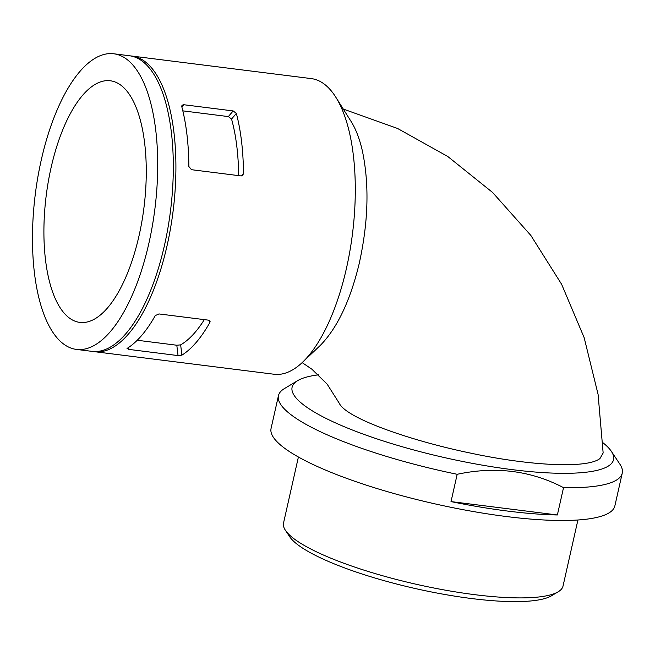 <?xml version="1.0" encoding="UTF-8"?>
<svg xmlns="http://www.w3.org/2000/svg" width="655" height="655" viewBox="0 0 655 655"><rect width="100%" height="100%" fill="white"/><g stroke="black" fill="none" stroke-linecap="round" stroke-linejoin="round"><path stroke-width="0.98" d="M93.403 351.506A148.988 60.244 -82.8 0 0 94.705 351.702A148.988 60.244 -82.8 0 0 167.074 245.641A148.988 60.244 -82.8 0 0 131.86 56.052A148.988 60.244 -82.8 0 0 130.558 55.921M94.705 351.702L274.101 374.251A148.988 60.244 -82.8 0 0 302.446 362.346A148.988 60.244 -82.8 0 0 346.479 268.19A148.988 60.244 -82.8 0 0 335.778 97.153A148.988 60.244 -82.8 0 0 311.264 78.6L131.86 56.052M240.876 175.9L242.858 175.147L243.472 173.395A148.988 60.244 -82.8 0 0 236.357 113.421L233.172 110.932L183.768 104.726L181.992 105.234L181.754 106.56A148.988 60.244 97.2 0 1 188.869 166.534L191.473 169.694L240.876 175.9M204.311 319.632A137.525 55.609 -82.8 0 1 180.657 344.866L176.809 345.234L178.037 355.583L181.877 355.166A148.988 60.244 -82.8 0 0 209.878 322.448L210.091 321.507L208.372 320.139L158.969 313.933L155.276 315.587A148.988 60.244 97.2 0 1 127.275 348.304L126.996 348.689M178.037 355.583L128.634 349.369L127.275 348.304M302.151 362.616L311.903 369.215L327.164 384.174L339.249 403.226C346.339 418.602 412.355 441.126 470.446 453.08C529.199 465.689 587.126 468.89 599.988 458.5L603.149 452.973L598.081 394.367L584.162 337.669L561.597 284.237L530.837 235.415L492.585 192.455L447.783 156.496L397.569 128.47L343.269 109.057M318.502 374.84A164.749 35.124 12.7 0 0 297.657 380.645A164.749 35.124 12.7 0 0 367.275 435.567A164.749 35.124 12.7 0 0 558.633 473.27A164.749 35.124 12.7 0 0 611.344 451.336A164.749 35.124 12.7 0 0 602.911 442.723M557.372 514.969L451.025 501.599A176.203 37.564 12.7 0 0 557.372 514.969L563.529 487.656A176.203 37.564 12.7 0 0 622.25 473.131A176.203 37.564 12.7 0 0 619.908 464.199L611.344 451.336M297.657 380.645L284.401 388.595A176.203 37.564 12.7 0 0 278.457 395.653A176.203 37.564 12.7 0 0 457.182 474.294C495.385 466.114 530.837 470.568 563.529 487.656M451.025 501.599L457.182 474.294M298.41 457.002L283.525 523.05A143.257 30.539 12.7 0 0 285.424 530.313A143.257 30.539 12.7 0 0 416.564 584.342A143.257 30.539 12.7 0 0 558.199 591.784A143.257 30.539 12.7 0 0 563.03 586.045L577.915 519.996M285.424 530.313L289.706 536.748A137.525 29.319 12.7 0 0 415.598 588.608A137.525 29.319 12.7 0 0 551.567 595.755L558.199 591.784M139.048 235.718A121.773 49.24 -82.8 0 0 110.269 80.77A121.773 49.24 -82.8 0 0 46.227 195.452A121.773 49.24 -82.8 0 0 79.894 322.407A121.773 49.24 -82.8 0 0 139.048 235.718M76.504 349.418L92.101 351.375A148.988 60.244 -82.8 0 0 164.479 245.314A148.988 60.244 -82.8 0 0 129.264 55.724L113.667 53.767A148.988 60.244 -82.8 0 0 35.313 194.076A148.988 60.244 -82.8 0 0 76.504 349.418A148.988 60.244 -82.8 0 0 148.873 243.349A148.988 60.244 -82.8 0 0 113.667 53.767M176.809 345.234L137.247 340.256M238.649 175.622A137.525 55.609 -82.8 0 0 231.551 119.038L228.341 116.582L182.827 110.859M335.778 97.153L351.113 121.502C355.894 129.117 359.669 139.007 362.428 151.166C369.477 184.931 368.339 222.667 359.014 264.374C350.016 301.235 337.088 328.27 320.229 345.472L302.446 362.346M278.457 395.653L271.072 428.427A176.203 37.564 12.7 0 0 434.707 503.81A176.203 37.564 12.7 0 0 614.865 505.897L622.25 473.131M209.665 320.696L209.878 322.448M180.657 344.866L181.877 355.166M128.421 347.568L128.634 349.369M183.768 104.726L181.861 106.953M233.172 110.932L228.341 116.582M236.357 113.421L231.551 119.038M243.472 173.395L241.31 175.917"/></g></svg>
